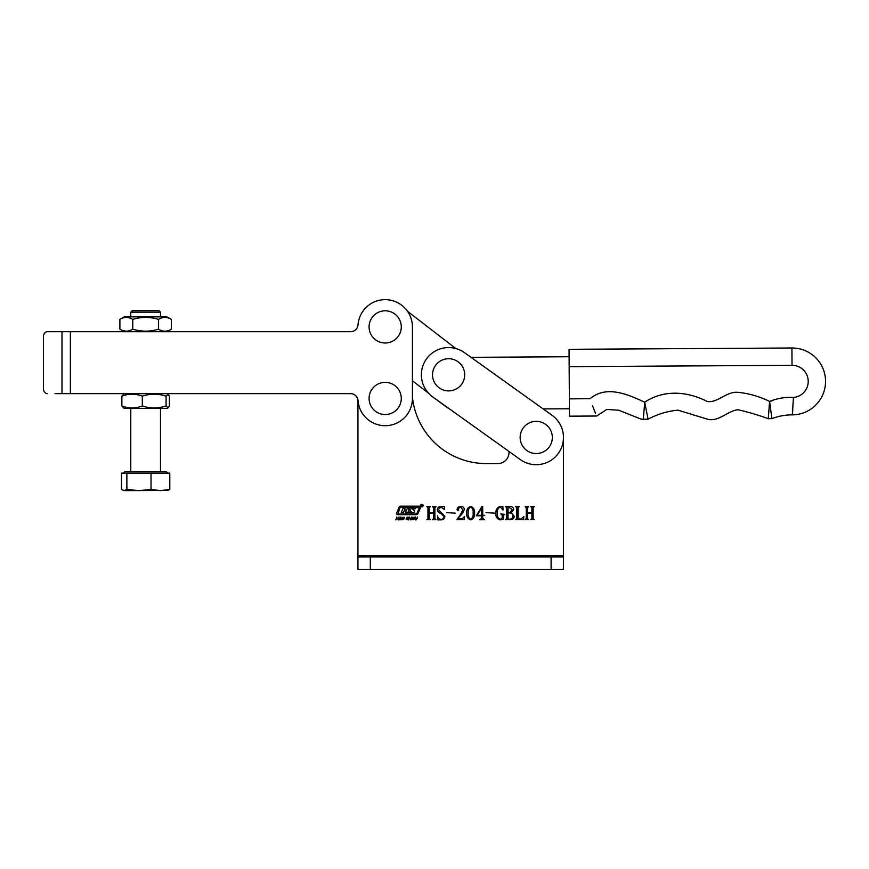 <?xml version="1.0" encoding="UTF-8"?>
<svg xmlns="http://www.w3.org/2000/svg" width="869" height="869" viewBox="0 0 869 869"><rect width="100%" height="100%" fill="white"/><g stroke="black" fill="none" stroke-linecap="round" stroke-linejoin="round"><path stroke-width="1.3" d="M563.47 555.704L563.47 437.465L563.47 555.704L357.941 555.704L357.941 556.942L563.47 556.942L563.47 569.325L563.47 555.704M432.773 396.959L520.39 459.614A27.243 27.243 0 0 0 558.398 453.303A27.243 27.243 0 0 0 552.076 415.306L464.459 352.651A27.243 27.243 0 0 0 426.462 358.962A27.243 27.243 0 0 0 432.773 396.959L446.59 407.126A11.145 11.145 0 0 0 448.915 408.506L508.995 451.467L508.995 452.445A11.145 11.145 0 0 1 497.85 463.59L486.292 463.59A74.289 74.289 0 0 1 412.417 397.133L412.417 380.763L428.482 393.157M420.509 505.508A1.293 1.293 0 0 0 421.802 506.812A1.293 1.293 0 0 0 423.094 505.508A1.293 1.293 0 0 0 421.802 504.216A1.293 1.293 0 0 0 420.509 505.508M422.91 505.508A1.108 1.108 0 0 0 421.802 504.4A1.108 1.108 0 0 0 420.694 505.508A1.108 1.108 0 0 0 421.802 506.627A1.108 1.108 0 0 0 422.91 505.508M414.567 511.515A0.739 0.739 0 0 0 414.317 510.961L412.829 509.169L415.545 508.68L411.732 508.68A2.585 2.585 0 0 0 410.157 509.212A0.739 0.739 0 0 0 410.103 510.342L411.515 512.069L408.061 512.069L409.277 508.647L407.17 508.647L406.377 510.179L404.672 510.179L405.052 508.647L402.944 508.647L401.272 512.482L403.379 512.482L404.291 510.679L406.181 510.874L405.486 512.482L412.927 512.482A2.585 2.585 0 0 0 414.176 512.156A0.739 0.739 0 0 0 414.567 511.515M419.314 507.702L400.707 507.181A0.739 0.739 0 0 0 400.033 507.637L397.904 513.937L415.925 513.937A1.108 1.108 0 0 0 416.946 513.264L419.314 507.702M420.563 507.29A1.108 1.108 0 0 0 419.455 506.182L400.522 506.182A1.477 1.477 0 0 0 399.164 507.083L396.59 513.134A1.108 1.108 0 0 0 397.611 514.676L416.294 514.676A1.847 1.847 0 0 0 418 513.557L420.477 507.724A1.108 1.108 0 0 0 420.563 507.29M421.856 504.78L422.334 506.192L421.813 505.486L421.4 506.192L421.856 504.78M411.819 519.575L412.601 517.316L414.383 517.316L413.601 519.575L411.819 519.575M406.638 518.206L407.072 517.196L408.647 517.229L408.691 517.848L407.148 517.728L408.289 518.63L407.876 519.684L406.149 519.64L406.16 518.934L407.811 519.162L406.638 518.206M398.893 519.912L400.978 516.957L401.109 519.912L400.544 519.054L398.893 519.912M533.164 507.757L533.164 518.554L534.25 519.705L530.796 519.705L531.882 518.565L531.882 513.155L527.516 513.155L527.516 518.565L528.613 519.705L525.148 519.705L526.245 518.554L526.245 507.757L525.148 506.605L528.613 506.605L527.516 507.757L527.516 512.612L531.882 512.612L531.882 507.757L530.796 506.605L534.25 506.605L533.164 507.757M510.277 519.705L505.497 519.705L506.768 518.554L506.768 507.757L505.497 506.605L510.016 506.605C512.265 506.475 513.481 507.485 513.688 509.603L511.265 512.612L514.231 516.349C513.948 518.597 512.634 519.716 510.277 519.705M494.58 513.155L486.021 512.612L494.58 513.155M474.561 513.112C474.876 516.544 473.583 518.804 470.683 519.89C467.728 518.826 466.414 516.566 466.729 513.112C466.447 509.69 467.761 507.463 470.683 506.421C473.583 507.474 474.876 509.712 474.561 513.112M455.269 513.155L446.709 512.612L455.269 513.155M434.88 507.757L434.88 518.554L435.977 519.705L432.512 519.705L433.609 518.565L433.609 513.155L429.243 513.155L429.243 518.565L430.329 519.705L426.875 519.705L427.961 518.554L427.961 507.757L426.875 506.605L430.329 506.605L429.243 507.757L429.243 512.612L433.609 512.612L433.609 507.757L432.512 506.605L435.977 506.605L434.88 507.757M508.995 452.445A11.145 11.145 0 0 1 497.85 463.59M486.292 463.59A74.289 74.289 0 0 1 412.417 397.133M357.941 399.859L357.941 555.704M443.798 516.349L440.833 513.427C438.726 512.873 437.531 511.624 437.248 509.658C437.585 507.561 438.823 506.475 440.985 506.421L444.255 506.421L444.526 509.549L440.865 506.964L438.334 509.506L444.895 516.349C444.678 518.619 443.429 519.803 441.148 519.89L437.704 519.89L437.52 515.882C437.933 517.978 439.16 519.13 441.202 519.347C442.984 519.195 443.842 518.196 443.798 516.349M460.516 514.405L462.905 509.81L460.429 506.964L458.18 508.691L458.723 510.038L458.017 510.787L457.083 509.658C457.344 507.594 458.56 506.518 460.722 506.421C462.938 506.41 464.155 507.485 464.361 509.647L462.601 513.253L457.811 518.619L462.33 518.619L464.546 516.436L464.079 519.705L456.898 519.705L460.516 514.405M482.708 515.773L482.708 518.304L484.554 519.76L479.492 519.76L481.48 518.304L481.48 515.773L476.342 515.773L481.947 506.486L482.708 506.486L482.708 515.306L484.783 515.306L482.708 515.773M503.042 510.06L500.294 506.964C497.948 508.256 496.959 510.375 497.307 513.351C497.003 516.295 498.024 518.293 500.359 519.347L502.217 517.957L502.217 515.35L500.761 513.883L504.77 514.426L503.499 515.274L503.499 519.13L500.283 519.89C497.133 519.097 495.656 516.914 495.851 513.351C495.667 509.777 497.122 507.463 500.218 506.421L502.858 506.421L503.042 510.06M518.054 507.757L518.054 518.554L520.835 519.162L523.855 516.61L523.551 519.705L515.686 519.705L516.783 518.554L516.783 507.757L515.686 506.605L519.141 506.605L518.054 507.757M395.808 519.912L396.818 516.99L396.927 518.185L398.154 518.185L399.088 516.99L398.078 519.912L398.013 518.587L396.785 518.587L395.808 519.912M401.891 519.575L402.673 517.316L404.454 517.316L403.672 519.575L401.891 519.575M408.506 519.912L409.516 516.99L409.625 518.185L410.852 518.185L411.787 516.99L410.776 519.912L410.711 518.587L409.484 518.587L408.506 519.912M414.719 519.043L415.425 516.99L415.664 519.553L417.696 516.99L416.512 519.673L415.523 519.944L414.719 519.043M563.47 556.942L563.47 569.325L357.941 569.325L357.941 556.942M473.105 513.112C473.486 510.331 472.682 508.289 470.683 506.964C468.695 508.332 467.859 510.385 468.185 513.112C467.837 515.893 468.663 517.967 470.683 519.347C472.682 517.978 473.486 515.904 473.105 513.112M481.48 508.398L477.027 515.306L481.48 515.306L481.48 508.398M508.723 519.162L510.07 519.162C511.863 519.021 512.764 518.022 512.775 516.175C512.797 514.122 511.798 513.058 509.766 512.971L508.039 512.971L508.039 518.565L508.723 519.162M509.951 512.428L512.232 509.636L508.702 507.148L508.039 507.757L508.039 512.428L509.951 512.428M400.555 518.652L400.555 517.587L399.816 518.652L400.555 518.652M403.987 517.587L402.944 517.587L402.358 519.293L403.401 519.293L403.987 517.587M413.916 517.587L412.873 517.587L412.275 519.293L413.329 519.293L413.916 517.587M421.715 504.835L421.823 505.432L421.715 504.835M569.162 366.653L569.065 349.316L791.92 347.991A33.435 33.435 0 0 1 825.55 381.219A33.435 33.435 0 0 1 792.322 414.85L793.451 397.459A16.098 16.098 0 0 0 808.213 381.317A16.098 16.098 0 0 0 792.028 365.317L569.162 366.653L569.358 398.849L590.029 398.719C606.758 384.782 628.048 394.591 644.733 402.195C664.253 389.193 687.716 391.474 707.399 401.554C718.152 402.923 726.69 390.985 738.183 392.353C749.024 393.472 759.506 396.492 769.597 401.435C777.353 398.306 785.304 396.981 793.451 397.459M792.821 409.462L792.495 413.112M792.322 414.85C785.402 414.85 778.591 416.11 771.889 418.608L768.261 418.717C758.257 415.034 748.122 412.036 737.857 409.723C727.31 411.07 719.358 421.53 708.192 419.401L677.972 410.179C667.642 411.091 657.659 414.1 648.046 419.206L641.279 419.206L618.728 410.222L606.758 409.429L596.699 416.012L569.456 416.175L569.358 398.849M772.367 400.685L769.597 401.435L768.261 418.717M771.889 418.608L772.693 418.489L771.889 418.608L769.597 401.435M641.279 419.195L643.277 419.466L644.733 402.195L648.046 419.206M595.537 413.34L592.517 405.736M644.494 405.063L644.374 406.41M593.44 408.158L595.482 413.199M464.459 352.651L471.02 357.333A11.145 11.145 0 0 0 471.052 357.333L569.108 356.746M407.496 311.276L455.769 348.523M569.412 408.756L543.136 408.908L552.076 415.306M552.228 439.269A16.098 16.098 0 0 0 538.041 421.465A16.098 16.098 0 0 0 520.238 435.651A16.098 16.098 0 0 0 534.424 453.455A16.098 16.098 0 0 0 552.228 439.269M358.017 324.854A7.43 7.43 0 0 1 350.609 331.73A7.43 7.43 0 0 0 358.017 324.854A27.243 27.243 0 0 1 386.205 299.675A27.243 27.243 0 0 1 412.417 326.896L412.417 398.458A27.243 27.243 0 0 1 386.205 425.68A27.243 27.243 0 0 1 358.017 400.5A7.43 7.43 0 0 0 350.609 393.635L54.975 393.635M47.35 393.635A4.953 3.9 90 0 1 43.45 388.682L43.45 336.672A4.953 3.9 90 0 1 47.35 331.73L350.609 331.73M464.709 374.8A16.098 16.098 0 0 0 448.61 358.712A16.098 16.098 0 0 0 432.523 374.8A16.098 16.098 0 0 0 448.61 390.898A16.098 16.098 0 0 0 464.709 374.8M401.282 398.458A16.098 16.098 0 0 0 385.184 382.36A16.098 16.098 0 0 0 369.086 398.458A16.098 16.098 0 0 0 385.184 414.556A16.098 16.098 0 0 0 401.282 398.458M401.282 326.896A16.098 16.098 0 0 0 385.184 310.798A16.098 16.098 0 0 0 369.086 326.896A16.098 16.098 0 0 0 385.184 342.994A16.098 16.098 0 0 0 401.282 326.896M158.495 329.199C149.946 331.817 141.365 331.817 132.761 329.199C128.493 331.817 124.202 331.817 119.9 329.199L119.9 319.39C124.202 316.783 128.493 316.783 132.761 319.39C141.321 316.783 149.903 316.783 158.495 319.39L158.495 329.199C162.796 331.817 167.087 331.817 171.367 329.199L171.367 319.39C167.065 316.783 162.775 316.783 158.495 319.39M122.757 330.546L126.016 331.187M127.417 331.132L130.578 330.285M119.9 319.39L124.278 316.87L166.989 316.87L171.367 319.39M132.761 319.39L132.761 329.199M124.278 393.635L121.877 396.155C128.666 393.548 135.488 393.548 142.32 396.155C150.218 393.548 158.136 393.548 166.077 396.155L168.108 394.276L169.39 396.155L169.39 405.964L168.108 407.843L166.077 405.964L166.077 396.155M168.108 407.843L166.989 408.484L124.278 408.484L121.877 405.964L121.877 396.155M166.077 405.964C158.18 408.582 150.25 408.582 142.32 405.964C135.521 408.582 128.699 408.582 121.877 405.964M142.32 405.964L142.32 396.155M130.774 312.167L132.262 310.678L159.005 310.678L160.493 312.167L130.774 312.167L130.774 316.87M167.706 473.116L166.218 471.639L125.038 471.639L123.561 473.116M123.68 473.116L126.874 473.116L126.874 489.421L124.18 490.648L121.486 489.421L121.486 473.116L123.68 473.116M126.874 473.116L151.021 473.116L151.021 489.421L138.942 490.648L126.874 489.421M151.021 473.116L169.781 473.116L169.781 489.421L160.396 490.648L151.021 489.421M167.087 490.648L169.781 489.421M168.097 490.464L124.18 490.648M551.098 569.325L551.098 556.942M370.324 569.325L370.324 556.942M791.92 347.991L792.028 365.317M70.367 331.73L70.367 393.635M61.992 331.73L61.992 393.635M124.278 331.73L119.9 329.199M166.989 331.73L171.367 329.199M166.989 393.635L168.108 394.276M130.774 408.484L130.774 471.639M160.493 312.167L160.493 316.87M160.493 408.484L160.493 471.639"/></g></svg>

